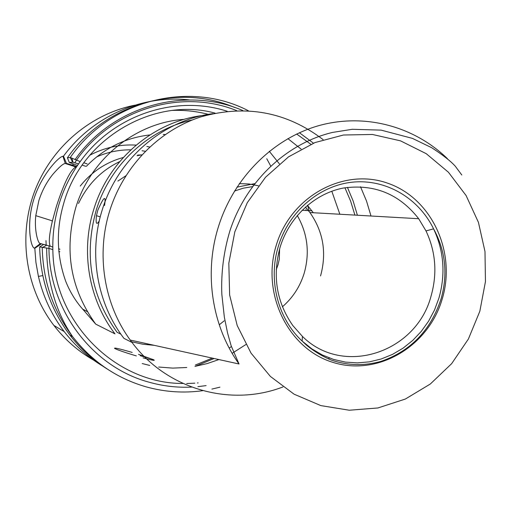 <?xml version="1.0" encoding="UTF-8"?>
<svg xmlns="http://www.w3.org/2000/svg" width="518" height="518" viewBox="0 0 518 518"><rect width="100%" height="100%" fill="white"/><g stroke="black" fill="none" stroke-linecap="round" stroke-linejoin="round"><path stroke-width="0.78" d="M52.13 222.073L52.188 220.81M104.545 205.542C106.171 194.755 103.898 196.38 97.747 210.405L96.465 215.669C95.584 223.621 96.51 225.401 99.236 221.011M120.882 334.175L117.049 332.271C90.741 295.642 83.793 254.966 96.199 210.256C109.933 164.86 148.452 129.247 192.327 119.956M279.623 248.841L279.28 259.253L277.985 264.905L276.256 269.58M239.284 183.625L248.951 183.981L258.424 185.794M297.254 215.501C307.614 233.612 309.926 252.868 304.176 273.271C300.039 286.603 292.793 297.772 282.42 306.786M236.927 187.153L254.701 183.644M307.433 205.329L313.332 212.736M234.479 191.045L243.343 188.176L252.46 186.622M305.406 207.096L309.919 212.542C323.336 231.734 326.877 252.862 320.551 275.932M280.108 247.177C289.284 217.061 314.445 193.687 343.058 188.099C373.977 183.631 399.19 193.836 418.693 218.719L426.003 230.924C435.761 251.748 437.451 273.459 431.067 296.05C416.375 352.609 343.162 377.123 302.402 336.37L292.871 325.615C276.502 302.104 272.248 275.958 280.108 247.177M329.331 357.983L328.334 358.916M282.957 386.94C230.814 407.109 167.12 389.594 132.019 342.443L130.245 340.054C104.053 304.37 95.94 254.571 109.686 210.917C123.575 166.33 158.884 130.413 200.971 116.854C245.998 104.273 286.726 111.869 323.141 139.646M183.003 383.475C115.423 383.754 53.38 322.313 52.849 249.605C52.486 233.806 54.643 218.35 59.311 203.237C64.038 188.144 71.005 174.262 80.199 161.584C113.733 114.607 175.66 94.47 227.24 111.279M189.258 99.916C142.508 94.509 92.78 116.097 63.494 156.177L66.44 163.397L65.274 163.494C63.293 163.494 59.188 167.055 52.972 174.177C46.795 181.773 42.087 190.585 38.85 200.621L35.774 215.663C34.162 230.063 37.989 244.023 40.372 243.538L41.421 243.816L34.81 248.31L35.936 262.464L38.41 276.411C43.169 296.846 51.774 315.255 64.232 331.624C74.993 345.597 87.769 357.051 102.564 365.993M50.252 246.225C48.524 242.974 49.242 234.524 52.409 220.875L56.456 206.203C64.122 182.789 70.59 169.71 75.874 166.958L76.502 166.913M141.466 154.882L137.684 155.076M123.297 157.491C106.035 162.225 91.686 171.749 80.251 186.053M125.829 175.79L117.897 181.073M131.507 341.763L142.774 344.205L154.209 345.325M219.25 324.805L224.203 320.823M52.849 249.605L48.964 248.413L39.679 246.911C40.436 279.901 50.473 309.246 69.788 334.958C80.374 348.718 92.89 360.094 107.336 369.088M39.679 246.911L43.81 244.379L52.81 247.008M209.039 114.543C197.047 111.344 184.796 109.965 172.287 110.418M73.433 164.005L72.598 165.171L76.761 166.531M66.44 163.397L72.598 165.171M308.573 209.039L308.126 207.077M184.149 119.36C135.865 122.429 90.423 158.767 75.693 207.847C63.85 250.414 70.526 289.173 95.713 324.126L114.996 333.857C88.843 299.903 80.419 251.67 93.739 209.473C109.266 157.718 156.546 119.146 207.096 115.048M132.019 342.443L123.951 338.371C97.06 303.425 88.403 253.716 102.124 210.237C117.528 159 163.015 120.072 212.788 113.649M360.509 186.771L366.537 201.088L371.005 216.012M299.417 132.737L313.468 143.175M347.442 187.374L353.153 201.023L357.407 215.242M77.486 165.449L69.302 162.458L67.405 157.822L70.267 157.511L80.199 161.584M34.81 248.31L34.33 248.167C30.439 246.95 26.308 223.044 33.832 199.255C41.168 175.324 58.528 156.766 62.95 156.242L63.494 156.177M279.396 163.856L269.276 151.288M43.635 244.49L41.421 243.816M142.204 363.545L149.721 365.443M158.67 367.029L172.734 368.11L186.804 367.508M194.982 366.375L207.129 363.591L218.92 359.563M232.148 353.308L245.882 344.541M306.086 210.489L305.879 209.635M234.512 107.427C177.784 83.113 104.921 103.632 67.405 157.822M45.979 240.605L46.16 245.008M165.19 134.538L163.222 134.46M149.844 134.939C125.337 137.73 104.183 148.18 86.389 166.284M85.677 166.284L82.187 165.138M78.522 163.941L73.019 162.212L69.302 162.458M58.573 248.782L59.926 249.203M248.336 110.735C189.976 80.284 110.289 99.475 70.267 157.511L72.65 162.16M236.661 110.612C181.831 88.371 112.51 108.54 76.353 160.315L74.909 162.756M83.864 162.788L87.141 163.863M46.834 245.182L42.23 247.623C42.988 280.996 53.134 310.677 72.656 336.681C63.118 322.798 56.177 307.032 51.826 289.394C48.407 275.958 46.685 262.231 46.672 248.206M49.068 245.862L48.964 248.413C49.249 310.515 92.754 367.1 148.99 382.174C163.028 386.13 177.273 387.768 191.725 387.088M59.848 251.761L58.787 251.431M296.672 134.02L310.871 144.282M344.93 187.756L350.634 201.146L354.908 215.099M287.898 138.63L301.094 149.067M331.798 191.213L339.86 214.245M278.412 246.089C288.966 211.331 319.574 185.366 352.816 182.129C386.078 178.878 418.615 198.129 433.585 228.846C443.932 250.99 445.72 274.067 438.934 298.077L434.511 309.991L428.593 321.166L421.276 331.39L412.71 340.449L403.049 348.174L392.476 354.396L381.209 358.987L369.451 361.842L357.446 362.885L345.435 362.088L333.657 359.453L322.364 355.011L311.791 348.847L302.162 341.071C277.765 318.615 267.877 279.733 278.412 246.089M442.204 299.035C428.548 346.095 378.522 376.301 333.767 362.626C288.804 349.682 260.975 294.25 276.249 245.279C290.851 196.095 343.978 167.45 387.762 183.23C431.779 198.303 456.507 252.175 442.204 299.035M479.843 311.227L468.408 338.999L451.657 363.649L430.322 384.006L405.361 399.041L377.907 407.964L349.261 410.23L320.836 405.6L294.062 394.172L270.37 376.418L251.055 353.153L237.205 325.537L229.642 295.007L228.82 263.209L234.816 231.863L247.293 202.68L265.546 177.227L288.539 156.85L314.996 142.56L343.473 135.01L372.468 134.473L400.518 140.851L426.243 153.684L448.433 172.241L466.09 195.532L478.451 222.403L484.99 251.554L485.45 281.624L479.843 311.227M461.829 175.026L455.238 166.161C450.641 161.079 442.786 154.927 431.688 147.714L412.451 138.39L381.112 130.122L352.253 129.293L332.485 132.44C286.441 143.376 246.128 181.475 230.063 230.38C223.711 251.314 220.972 272.636 221.84 294.347L224.346 317.158L227.538 332.893L231.151 345.791L239.038 363.992C212.056 326.353 203.839 273.608 218.253 227.298C233.417 177.978 272.714 138.779 318.564 125.706C364.51 112.794 413.921 126.127 447.429 158.657M307.562 205.225L309.116 210.651M136.338 355.924C125.188 352.557 117.987 350.084 114.724 348.504C113.436 347.358 119.257 348.666 132.187 352.428M138.533 354.364L153.684 359.777C155.562 360.916 152.027 360.275 143.085 357.86M195.396 365.009L212.335 358.113M229.234 348.09L231.397 346.542M141.88 154.817L137.063 155.717M119.749 161.571C101.243 170.48 87.497 184.453 78.522 203.477M146.005 386.816C116.589 378.282 92.139 361.57 72.656 336.681L69.788 334.958M198.161 382.893L197.41 382.964M194.826 383.178L186.674 383.501M197.889 386.655L206.112 385.619M135.017 105.154C90.488 113.941 50.991 147.5 34.395 191.984C17.923 236.499 25.732 288.636 53.891 325.427C64.944 339.737 78.179 351.295 93.583 360.088M219.943 387.16L211.901 389.089M202.842 390.669C183.799 393.317 164.918 392.055 146.218 386.875M149.65 147.028L146.853 146.452M136.117 145.105C119.898 144.185 104.468 147.552 89.834 155.206M145.26 151.282L142.074 150.738M130.814 149.832C118.991 149.741 107.595 152.091 96.633 156.902M75.874 166.958L65.274 163.494L62.95 156.242M40.372 243.538L34.33 248.167M311.946 210.8L302.052 210.276M418.693 218.719L309.919 212.542M426.003 230.924L433.585 228.846C445.512 250.744 448.025 274.028 441.122 298.698C430.885 330.102 410.884 350.984 381.112 361.337C364.588 365.993 348.167 365.643 331.85 360.275C322.992 356.701 314.588 351.709 306.637 345.286L302.162 341.071L302.402 336.37M239.038 363.992L130.245 340.054M215.164 113.151C154.493 96.29 81.112 138.015 63.397 204.513C56.009 230.348 56.747 255.84 65.611 281.002C69.237 290.248 74.152 298.731 80.361 306.449L95.713 324.126M154.293 360.204C151.534 358.916 146.853 357.426 140.255 355.73M52.409 220.875L35.774 215.663M266.764 158.735L270.707 166.006M214.109 358.508L195.299 366.317M87.315 311.622L82.453 308.993M56.371 328.561L53.891 325.427L64.232 331.624M42.787 275.595L38.41 276.411M242.8 110.548C186.383 85.93 113.021 105.271 75.058 159.589M73.019 162.212L71.808 157.984M100.239 216.867L96.465 215.669"/></g></svg>

